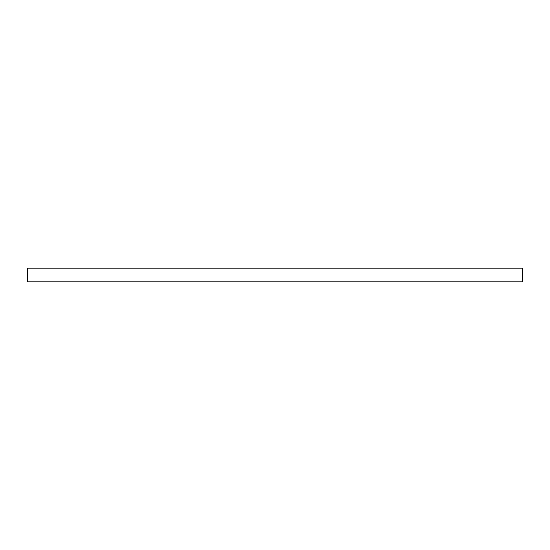 <?xml version="1.0" encoding="UTF-8"?>
<svg xmlns="http://www.w3.org/2000/svg" width="550" height="550" viewBox="0 0 550 550"><rect width="100%" height="100%" fill="white"/><g stroke="black" fill="none" stroke-linecap="round" stroke-linejoin="round"><path stroke-width="0.82" d="M522.5 275L522.5 281.847L27.5 281.847L27.5 268.153L522.5 268.153L522.5 275"/></g></svg>
